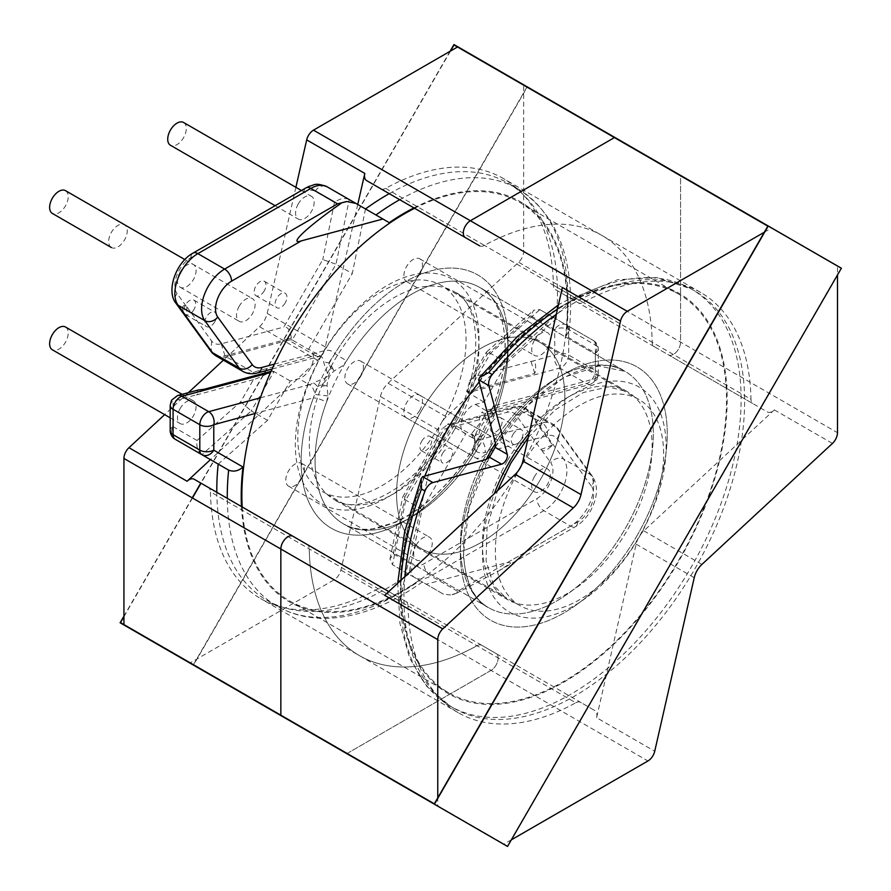 <?xml version="1.0" encoding="UTF-8"?>
<svg xmlns="http://www.w3.org/2000/svg" width="891" height="891" viewBox="0 0 891 891"><rect width="100%" height="100%" fill="white"/><g stroke="black" fill="none" stroke-linecap="round" stroke-linejoin="round"><path stroke-width="0.67" stroke-dasharray="4.46 3.34" d="M419.761 274.027A13.153 7.596 -60 0 1 406.608 281.612A13.153 7.596 -60 0 1 406.608 266.431A13.153 7.596 -60 0 1 419.761 258.836A13.153 7.596 -60 0 1 419.761 274.027M534.455 340.239A13.153 7.596 120 0 0 534.455 355.431A13.153 7.596 120 0 0 547.609 347.835A13.153 7.596 120 0 0 547.609 332.655A13.153 7.596 120 0 0 534.455 340.239M419.761 410.372A13.153 7.596 -60 0 1 406.608 417.968A13.153 7.596 -60 0 1 406.608 402.788A13.153 7.596 -60 0 1 419.761 395.192A13.153 7.596 -60 0 1 419.761 410.372M534.455 476.596A13.153 7.596 120 0 0 534.455 491.787A13.153 7.596 120 0 0 547.609 484.192A13.153 7.596 120 0 0 547.609 469.011A13.153 7.596 120 0 0 534.455 476.596M360.71 376.292A13.153 7.596 -60 0 1 347.568 383.876A13.153 7.596 -60 0 1 347.568 368.696A13.153 7.596 -60 0 1 360.71 361.1A13.153 7.596 -60 0 1 360.71 376.292M475.415 442.504A13.153 7.596 120 0 0 475.415 457.696A13.153 7.596 120 0 0 488.569 450.1A13.153 7.596 120 0 0 488.558 434.919A13.153 7.596 120 0 0 475.415 442.504M301.67 478.556A13.153 7.596 -60 0 1 288.517 486.152A13.153 7.596 -60 0 1 288.517 470.96A13.153 7.596 -60 0 1 301.67 463.376A13.153 7.596 -60 0 1 301.67 478.556M416.375 544.78A13.153 7.596 120 0 0 416.375 559.96A13.153 7.596 120 0 0 429.518 552.364A13.153 7.596 120 0 0 429.518 537.184A13.153 7.596 120 0 0 416.375 544.78M65.5 327.008A13.153 7.596 -60 0 1 65.5 342.2A13.153 7.596 -60 0 1 52.346 349.784M180.194 408.423A13.153 7.596 120 0 0 180.194 423.604A13.153 7.596 120 0 0 193.347 416.008A13.153 7.596 120 0 0 193.347 400.827A13.153 7.596 120 0 0 180.194 408.423M111.319 247.475A13.153 7.596 -60 0 1 111.386 232.339A13.153 7.596 -60 0 1 124.54 224.744A13.153 7.596 -60 0 1 124.54 239.935A13.153 7.596 -60 0 1 111.386 247.52M239.245 306.148A13.153 7.596 120 0 0 239.245 321.339A13.153 7.596 120 0 0 252.387 313.743A13.153 7.596 120 0 0 252.387 298.563A13.153 7.596 120 0 0 239.245 306.148M183.579 122.479A13.153 7.596 -60 0 1 183.579 137.66A13.153 7.596 -60 0 1 170.437 145.255M298.285 203.883A13.153 7.596 120 0 0 298.285 219.075A13.153 7.596 120 0 0 311.438 211.479A13.153 7.596 120 0 0 311.438 196.298A13.153 7.596 120 0 0 298.285 203.883M65.5 190.652A13.153 7.596 -60 0 1 65.5 205.843A13.153 7.596 -60 0 1 52.346 213.428M180.194 272.067A13.153 7.596 120 0 0 180.194 287.247A13.153 7.596 120 0 0 193.347 279.651A13.153 7.596 120 0 0 193.347 264.471A13.153 7.596 120 0 0 180.194 272.067M326.518 402.131A136.423 78.764 120 0 0 343.336 523.785A136.423 78.764 -60 0 1 315.18 466.238A136.423 78.764 -60 0 1 372.661 326.162A136.423 78.764 -60 0 1 479.77 287.492L625.048 371.369C598.262 351.5 532.896 382.696 495.363 446.959L488.624 450.133L489.237 457.562C452.361 522.193 458.019 594.408 488.624 607.673A136.423 78.764 -60 0 1 488.624 450.133A136.423 78.764 -60 0 1 625.048 371.369A136.423 78.764 -60 0 1 625.048 528.898A136.423 78.764 -60 0 1 488.624 607.673A136.423 78.764 120 0 0 595.734 569.004A136.423 78.764 120 0 0 653.214 428.916A136.423 78.764 120 0 0 625.048 371.369A136.423 78.764 120 0 0 517.949 410.038A136.423 78.764 120 0 0 460.469 550.126A136.423 78.764 120 0 0 488.624 607.673L343.336 523.785A136.423 78.764 120 0 0 476.574 450.4L478.979 444.564L479.002 434.418C479.625 428.593 481.953 423.782 486.007 419.984L493.614 414.426L496.588 409.147A136.423 78.764 120 0 0 479.77 287.492A136.423 78.764 120 0 0 346.543 360.877L342.545 365.8L334.058 371.057C329.67 374.71 327.331 379.521 327.053 385.491L327.921 395.938L326.518 402.131A9.857 2.328 20.1 0 0 313.398 397.854L317.374 386.449A9.857 5.201 -124 0 0 313.331 382.829L325.672 377.817C330.438 374.175 323.633 366.101 323.723 361.412A16.283 9.4 120 0 0 320.504 356.032A16.283 9.4 120 0 0 315.347 355.576L288.606 340.139A16.283 9.4 -60 0 1 292.226 339.994L290.822 338.992A16.483 9.511 120 0 0 288.038 338.981L291.335 338.101L290.822 338.992M404.882 576.6A240.893 139.085 120 0 0 453.82 708.211A240.893 139.085 120 0 0 694.724 569.126A240.893 139.085 120 0 0 694.724 290.956A240.893 139.085 120 0 0 556.274 314.378M492.088 422.39A8.353 4.823 -60 0 1 500.441 417.567A8.353 4.823 -60 0 1 500.441 427.212A8.353 4.823 -60 0 1 492.088 432.024A8.353 4.823 -60 0 1 492.088 422.39M513.004 434.463A8.353 4.823 -60 0 1 521.358 429.64A8.353 4.823 -60 0 1 521.358 439.285A8.353 4.823 -60 0 1 513.004 444.108A8.353 4.823 -60 0 1 513.004 434.463M421.699 441.245A8.353 4.823 -60 0 1 430.052 436.423A8.353 4.823 -60 0 1 430.052 446.068A8.353 4.823 -60 0 1 421.699 450.891A8.353 4.823 -60 0 1 421.699 441.245M442.615 453.33A8.353 4.823 -60 0 1 450.969 448.507A8.353 4.823 -60 0 1 450.969 458.141A8.353 4.823 -60 0 1 442.615 462.964A8.353 4.823 -60 0 1 442.615 453.33M399.703 199.695A240.893 139.085 -60 0 1 518.061 188.959A240.893 139.085 -60 0 1 566.565 325.037L556.107 319L506.745 362.76L484.025 402.119L475.371 404.436A16.283 9.4 120 0 0 464.244 414.293A16.283 9.4 120 0 0 464.244 433.093A16.283 9.4 120 0 0 465.793 433.705L422.022 509.518L408.791 574.149A240.893 139.085 -60 0 1 266.699 600.166A240.893 139.085 -60 0 1 216.814 492.311M322.219 386.226L327.053 385.491L322.03 384.656L322.219 386.226L317.374 386.449L322.03 384.656C327.253 379.922 330.06 374.131 330.45 367.281L328.868 362.771L334.871 353.616A146.291 84.456 -60 0 1 468.131 270.675A146.291 84.456 -60 0 1 495.764 405.372L493.614 408.379L485.729 413.279A9.857 5.201 56 0 1 481.886 412.344C479.436 415.239 478.768 418.893 479.881 423.325L471.495 433.761A16.283 9.4 120 0 0 474.714 439.14A16.283 9.4 120 0 0 479.87 439.597L453.14 424.161A16.283 9.4 -60 0 1 449.521 424.305L405.75 500.129L392.519 564.749L414.616 577.513A32.566 18.8 120 0 0 430.899 575.898L543.866 510.677A32.566 18.8 120 0 0 560.149 493.48A32.566 18.8 120 0 0 563.702 459.121A9.857 7.796 -36 0 0 550.716 462.652A22.698 13.109 -60 0 1 548.243 486.609A22.698 13.109 -60 0 1 536.894 498.592L423.927 563.814A22.698 13.109 -60 0 1 412.566 564.939L393.332 553.834L389.98 559.102L392.519 564.749L443.44 594.152L392.519 564.749M193.87 309.712A8.353 4.823 -60 0 1 185.528 314.534A8.353 4.823 -60 0 1 185.528 304.889A8.353 4.823 -60 0 1 193.87 300.067A8.353 4.823 -60 0 1 193.87 309.712M214.798 321.785A8.353 4.823 -60 0 1 206.445 326.607A8.353 4.823 -60 0 1 206.445 316.962A8.353 4.823 -60 0 1 214.798 312.151A8.353 4.823 -60 0 1 214.798 321.785M264.259 290.845A8.353 4.823 -60 0 1 255.906 295.667A8.353 4.823 -60 0 1 255.906 286.033A8.353 4.823 -60 0 1 264.259 281.211A8.353 4.823 -60 0 1 264.259 290.845M285.187 302.929A8.353 4.823 -60 0 1 276.834 307.751A8.353 4.823 -60 0 1 276.834 298.106A8.353 4.823 -60 0 1 285.187 293.284A8.353 4.823 -60 0 1 285.187 302.929M271.042 371.347L272.29 371.012C264.237 375.401 257.967 378.285 253.456 379.666L240.693 401.774L197.022 440.488C196.209 446.892 197.847 451.626 201.912 454.7L218.184 464.1L267.545 420.329L290.266 380.98L298.919 378.664A16.283 9.4 120 0 0 310.046 368.796A16.283 9.4 120 0 0 310.046 349.996A16.283 9.4 120 0 0 308.498 349.395L292.226 339.994L336.007 264.181L322.776 259.593L283.828 327.053C287.815 326.607 290.321 330.294 291.335 338.101M389.244 222.661L349.227 199.551C344.527 197.568 339.605 198.515 334.47 202.424L322.776 259.593M365.499 208.951L352.279 273.57L336.007 264.181L349.227 199.551M389.244 193.659A240.893 139.085 -60 0 1 507.592 182.922A240.893 139.085 -60 0 1 556.107 319L539.835 309.6L490.473 353.371L467.753 392.719L559.748 368.072A10.024 5.78 120 0 0 566.598 362.002A10.024 5.78 120 0 0 568.67 355.019A9.857 5.691 0 0 0 554.725 355.019L532.194 361.223C537.117 360.666 535.636 371.77 534.767 373.385L466.617 391.65L469.835 380.791L474.346 376.592L531.014 361.412A10.024 5.78 -60 0 1 532.194 361.223M185.128 315.893L182.265 309.366C182.622 305.724 183.914 304.622 186.13 306.07A10.024 5.78 -60 0 1 186.854 306.827L211.613 340.952A22.542 13.02 120 0 0 221.213 343.837L283.828 327.053M290.266 380.98L273.994 371.58L270.519 372.516M507.825 562.355L577.58 522.081A22.698 13.109 120 0 0 588.929 510.098A22.698 13.109 120 0 0 591.401 486.141A9.857 7.796 -36 0 0 592.404 476.317A9.857 7.796 -36 0 0 590.432 474.547A32.566 18.8 -60 0 1 586.879 508.917A32.566 18.8 -60 0 1 570.596 526.102L457.629 591.334L456.626 593.206L498.927 570.819L510.821 563.034L507.825 562.355L426.232 584.218M253.456 379.666L196.788 394.847A10.024 5.78 -60 0 1 195.608 395.025L198.192 390.024M308.498 349.395L352.279 273.57M267.545 420.329L251.273 410.94L273.994 371.58L272.29 371.012M288.038 338.981L224.977 355.81A32.354 18.678 -60 0 1 212.504 353.215M241.483 506.545A231.036 133.394 120 0 0 419.917 580.564L419.26 580.186A240.893 139.085 -60 0 1 277.157 606.214A240.893 139.085 -60 0 1 227.283 498.347M456.626 593.206L450.69 594.976A32.566 18.8 120 0 0 455.034 593.818M450.69 594.976L443.44 594.152L414.616 577.513A9.857 8.052 -60 0 1 412.566 564.939M465.793 433.705L448.14 423.704A16.483 9.511 120 0 0 450.913 423.715L447.627 424.595L448.14 423.704M450.913 423.715L513.929 406.853A32.354 18.678 -60 0 1 521.625 406.697A32.354 18.678 -60 0 1 527.717 410.985L552.476 445.11L548.555 448.63C545.66 450.813 543.365 451.325 541.672 450.189A10.024 5.78 -60 0 1 540.948 449.432L516.19 415.295A22.542 13.02 120 0 0 506.589 412.422L443.974 429.195L442.07 428.872L447.627 424.595M484.025 402.119L466.617 391.65M595.4 378.508A9.857 5.691 0 0 0 598.295 374.476A9.857 5.691 0 0 0 595.4 370.456A10.024 5.78 -60 0 1 593.328 377.439A10.024 5.78 -60 0 1 586.49 383.509L485.829 410.473A9.857 6.972 75 0 0 490.184 411.185A9.857 6.972 75 0 0 493.614 408.379A9.857 3.687 37.9 0 0 491.821 409.036L493.48 406.006A9.857 2.328 20.1 0 1 495.764 405.372L595.366 378.619L595.366 353.048L566.153 336.185L569.304 330.438L566.565 325.037L593.328 340.485L539.835 309.6L533.664 310.224L530.78 315.759L554.725 329.637L554.725 355.019M422.022 509.518L405.75 500.129L402.643 497.211L442.07 428.872M506.745 362.76L490.473 353.371L486.408 352.134L533.664 310.224M485.005 415.885L486.007 419.984L483.958 416.743L485.729 413.279L474.224 436.958A9.857 6.549 -8.8 0 0 471.495 433.761M475.438 435.576L475.527 434.106L479.002 434.418L475.438 435.576L474.224 436.958L474.925 439.308L464.244 433.093M474.224 436.958C475.671 441.212 475.694 445.422 474.29 449.61A146.291 84.456 -60 0 1 341.03 532.551A146.291 84.456 -60 0 1 313.398 397.854L255.171 413.457M331.764 366.524L334.058 371.057L330.45 367.281L331.764 366.524L328.868 362.771A9.857 6.549 171.2 0 1 323.723 361.412M274.372 364.107L324.124 350.776A26.14 15.091 -60 0 1 334.871 353.616L346.543 360.877M495.407 446.892L527.65 405.461L564.348 377.171L598.774 366.001L625.048 371.369L479.77 287.492A136.423 78.764 -60 0 1 507.926 345.04A136.423 78.764 -60 0 1 450.445 485.116A136.423 78.764 -60 0 1 343.336 523.785C351.299 528.519 361.156 530.19 372.906 528.82L394.991 522.438C411.141 515.388 427.112 503.738 442.894 487.5C481.263 448.552 507.569 385.547 505.041 341.041C503.07 313.454 494.65 295.6 479.77 287.492C504.506 299.32 514.809 349.974 493.48 406.006A9.857 2.328 20.1 0 0 496.588 409.147M488.268 411.943L491.821 409.036A9.857 3.687 37.9 0 0 493.614 414.426M327.921 395.938L314.757 394.401A9.857 6.972 -105 0 0 309.377 384.7A16.283 9.4 120 0 0 313.331 382.829M476.574 450.4L472.865 448.485L474.29 449.61A26.14 15.091 -60 0 0 485.038 452.45A9.857 6.972 -105 0 0 479.87 439.597L542.129 422.913L515.388 407.488L453.14 424.161A9.857 6.972 -105 0 0 451.681 423.526M474.346 376.592L487.11 354.473L486.408 352.134M393.332 553.834L405.026 496.655L402.699 497.078M240.693 401.774L251.273 410.94L201.912 454.7M479.068 382.083A230.123 132.859 -60 0 1 678.875 294.253A230.123 132.859 -60 0 1 726.365 391.316A230.123 132.859 -60 0 1 629.414 627.609A230.123 132.859 -60 0 1 448.752 692.83A230.123 132.859 -60 0 1 401.251 595.767A230.123 132.859 -60 0 1 424.907 475.883M414.605 208.294A230.123 132.859 -60 0 1 519.642 202.324A230.123 132.859 -60 0 1 567.133 299.387A230.123 132.859 -60 0 1 470.181 535.68A230.123 132.859 -60 0 1 289.519 600.902A230.123 132.859 -60 0 1 242.174 506.946M380.825 188.792A10.024 5.78 120 0 0 385.647 188.369A242.564 140.043 120 0 1 503.203 178.456A242.564 140.043 120 0 1 553.4 285.22A10.024 5.78 120 0 0 555.472 289.631L654.261 346.666A10.024 5.78 -60 0 1 652.19 342.255A10.024 5.78 120 0 0 654.261 346.666L668.473 354.874A10.024 5.78 120 0 0 678.497 349.083A10.024 5.78 120 0 0 680.568 342.099L680.568 175.772L614.434 137.582L680.568 175.772L680.568 342.099A10.024 5.78 -60 0 1 676.202 352.19A10.024 5.78 -60 0 1 668.473 354.874L767.274 411.909A10.024 5.78 -60 0 0 774.335 409.882L643.803 530.847A16.283 9.4 120 0 0 638.992 536.95A118.993 68.696 -60 0 1 520.01 605.646A118.993 68.696 -60 0 1 520.01 468.254A118.993 68.696 -60 0 1 638.992 399.558A118.993 68.696 -60 0 1 638.992 536.95A16.283 9.4 120 0 0 636.118 544.156L596.614 717.701L654.729 751.247M540.202 479.915A118.993 68.696 -60 0 1 421.22 548.611A118.993 68.696 -60 0 1 421.22 411.219A118.993 68.696 -60 0 1 540.202 342.523A118.993 68.696 -60 0 1 540.202 479.915A118.993 68.696 120 0 0 540.202 342.523A118.993 68.696 120 0 0 421.22 411.219A118.993 68.696 120 0 0 421.22 548.611A118.993 68.696 120 0 0 540.202 479.915M384.678 595.333A10.024 5.78 -60 0 1 391.739 593.295L388.732 591.568M385.647 188.369L484.437 245.404A242.564 140.043 -60 0 1 601.993 235.491A242.564 140.043 -60 0 1 652.19 342.255A242.564 140.043 120 0 0 601.993 235.491A242.564 140.043 120 0 0 484.437 245.404A10.024 5.78 -60 0 1 479.614 245.827A10.024 5.78 120 0 0 484.437 245.404L583.237 302.439A242.564 140.043 -60 0 1 700.783 292.538A242.564 140.043 -60 0 1 750.979 399.291L553.4 285.22M465.369 237.607L479.581 245.816M596.614 717.701A10.024 5.78 -60 0 0 594.843 710.561L481.842 645.318A10.024 5.78 120 0 0 476.986 645.73A242.564 140.043 -60 0 1 359.429 655.631A242.564 140.043 -60 0 1 309.233 548.878A242.564 140.043 120 0 0 359.429 655.631A242.564 140.043 120 0 0 476.986 645.73A10.024 5.78 -60 0 1 481.842 645.318L496.053 653.526A10.024 5.78 -60 0 1 497.59 661.556A10.024 5.78 -60 0 1 491.041 670.388L346.989 753.552L280.843 715.183L437.759 805.954L437.759 797.868M292.939 536.259L307.15 544.468A10.024 5.78 -60 0 1 309.233 548.878A10.024 5.78 120 0 0 307.15 544.468L405.951 601.503A10.024 5.78 -60 0 1 408.022 605.913L210.432 491.843A242.564 140.043 120 0 0 260.629 598.596A242.564 140.043 120 0 0 378.185 588.695L575.775 702.765A242.564 140.043 -60 0 1 458.219 712.677A242.564 140.043 -60 0 1 408.022 605.913M562.388 287.515A10.024 5.78 -60 0 0 564.159 294.643L578.382 302.851A10.024 5.78 -60 0 0 583.237 302.439M764.333 232.217L771.339 228.174L837.484 266.353L837.484 274.985M840.981 268.38L527.171 87.195L193.659 664.853L507.469 846.027L840.981 268.38L771.339 228.174M123.938 624.602L346.989 753.552L190.084 662.96L334.136 579.796A10.024 5.78 120 0 0 339.137 574.506A10.024 5.78 120 0 0 340.919 570.073L380.424 396.528A16.283 9.4 -60 0 1 388.097 383.23L518.629 262.255A10.024 5.78 120 0 0 521.591 258.501A10.024 5.78 120 0 0 523.663 251.518L523.663 85.18L837.484 266.353M511.367 839.823L503.894 844.145L437.759 805.954M357.736 204.462L325.304 346.967A16.283 9.4 -60 0 1 322.419 354.184A118.993 68.696 120 0 0 322.419 491.576A118.993 68.696 120 0 0 441.413 422.88A16.283 9.4 -60 0 0 438.528 430.086L399.023 603.619A10.024 5.78 120 0 0 397.252 596.491L496.053 653.526A10.024 5.78 120 0 1 496.053 665.098A10.024 5.78 120 0 1 491.041 670.388L346.989 753.552L503.894 844.145M391.739 593.295L208.36 487.433A10.024 5.78 120 0 1 210.432 491.843M575.775 702.765A10.024 5.78 -60 0 1 580.631 702.353L594.843 710.561M654.261 346.666L753.062 403.701A10.024 5.78 -60 0 1 750.979 399.291M564.159 294.643L578.382 302.851M295.89 187.322L267.189 313.409A16.283 9.4 -60 0 1 264.304 320.626A16.283 9.4 -60 0 1 259.504 326.719L223.418 360.164M555.472 289.631L569.683 297.839A10.024 5.78 120 0 0 576.744 295.801L446.213 416.776A16.283 9.4 -60 0 0 441.413 422.88A118.993 68.696 120 0 0 441.413 285.476A118.993 68.696 120 0 0 322.419 354.184A16.283 9.4 -60 0 1 317.619 360.276L210.432 459.622M188.369 392.653L164.657 414.627M523.663 85.18L527.171 87.195M123.938 624.769L190.084 662.96M397.252 596.491L383.041 588.283A10.024 5.78 120 0 0 378.185 588.695M194.149 479.224L208.36 487.433M841.382 268.224L453.953 44.55M527.093 86.783L193.258 664.998L120.118 622.776M193.258 664.998L507.536 846.45M450.055 51.299L200.787 483.056M192.233 497.869L123.938 616.149M450.523 51.032L201.021 483.189M192.467 498.002L123.938 616.683M193.659 664.853L120.519 622.62M507.469 846.027L434.329 803.805M529.221 433.204A129.852 74.967 -60 0 1 647.423 393.265A129.852 74.967 -60 0 1 639.203 537.073A129.852 74.967 -60 0 1 518.774 616.093A129.852 74.967 -60 0 1 494.26 493.759M507.302 460.914A119.995 69.275 120 0 0 507.302 599.476A119.995 69.275 120 0 0 627.297 530.201A119.995 69.275 120 0 0 627.297 391.639A119.995 69.275 120 0 0 507.302 460.914M322.219 354.061A129.852 74.967 120 0 0 322.219 504.005A129.852 74.967 120 0 0 452.071 429.039A129.852 74.967 120 0 0 452.071 279.095A129.852 74.967 120 0 0 322.219 354.061M454.12 430.208A119.995 69.275 -60 0 1 334.125 499.483A119.995 69.275 -60 0 1 334.125 360.933A119.995 69.275 -60 0 1 454.12 291.658A119.995 69.275 -60 0 1 454.12 430.208M170.192 405.26A9.857 5.691 180 0 1 173.077 401.228L195.608 395.025M636.954 535.781A146.291 84.456 120 0 0 639.248 368.261A146.291 84.456 120 0 0 495.474 443.328A146.291 84.456 -60 0 1 604.31 360.254A146.291 84.456 -60 0 1 667.147 428.56A146.291 84.456 -60 0 1 568.425 610.212A146.291 84.456 -60 0 1 460.469 558.534A146.291 84.456 -60 0 1 486.152 459.466A146.291 84.456 120 0 0 493.035 621.517A146.291 84.456 120 0 0 636.954 535.781M400.972 580.23A240.893 139.085 120 0 0 450.334 706.195A240.893 139.085 120 0 0 691.238 567.11A240.893 139.085 120 0 0 691.238 288.951A240.893 139.085 120 0 0 557.465 309.177M475.371 404.436L485.829 410.473A16.283 9.4 120 0 0 481.886 412.344M260.372 397.832L309.377 384.7L298.919 378.664M566.153 336.185A231.036 133.394 120 0 0 413.903 207.893M216.034 355.899A32.566 18.8 120 0 0 226.359 356.823L288.606 340.139A9.857 6.972 75 0 1 287.225 339.137M324.124 350.776A9.857 6.972 75 0 1 319.702 356.277A9.857 6.972 75 0 1 315.347 355.576L253.089 372.26L226.359 356.823A9.857 6.972 75 0 1 224.977 355.81L221.213 343.837M257.443 372.961A9.857 6.972 75 0 1 253.089 372.26A32.566 18.8 -60 0 1 242.764 371.335M186.13 306.07L177.086 293.607A22.698 13.109 -60 0 1 176.964 275.052A22.698 13.109 -60 0 1 190.908 257.655L303.876 192.434A22.698 13.109 -60 0 1 315.236 191.309L334.47 202.424M591.401 486.141L556.964 438.662A22.698 13.109 120 0 0 547.297 435.766L485.038 452.45M197.022 440.488L173.11 426.689L173.077 401.228M204.139 389.278L196.788 394.847M211.613 340.952L211.189 351.678M186.854 306.827L186.431 317.552M182.265 309.366L186.13 317.185M457.629 591.334L430.899 575.898A9.857 5.691 -120 0 1 423.927 563.814M547.297 435.766A9.857 6.972 -105 0 0 542.129 422.913A32.566 18.8 -60 0 1 552.442 423.838A32.566 18.8 -60 0 1 555.995 427.079L529.265 411.642A32.566 18.8 120 0 0 525.712 408.412A32.566 18.8 120 0 0 515.388 407.488A9.857 6.972 -105 0 0 513.929 406.853L506.589 412.422M405.026 496.655L443.974 429.195M541.672 450.189L550.716 462.652M577.58 522.081A9.857 5.691 60 0 1 575.53 526.592A9.857 5.691 60 0 1 570.596 526.102L543.866 510.677A9.857 5.691 60 0 1 536.894 498.592M556.964 438.662A9.857 7.796 -36 0 0 557.966 428.849A9.857 7.796 -36 0 0 555.995 427.079L590.432 474.547L563.702 459.121L529.265 411.642A9.857 7.796 -36 0 0 527.717 410.985L516.19 415.295M595.266 378.708A9.857 6.972 75 0 1 590.844 384.21A9.857 6.972 75 0 1 586.49 383.509L559.748 368.072A9.857 6.972 75 0 1 554.581 355.231M595.366 353.048A9.857 8.052 -60 0 0 593.328 340.485A10.024 5.78 -60 0 1 595.4 345.073L595.4 370.456L568.67 355.019L568.67 329.637A10.024 5.78 120 0 0 566.598 325.048L539.835 309.6M595.4 353.126A9.857 5.691 -0 0 0 598.295 349.094A9.857 5.691 -0 0 0 595.4 345.073L568.67 329.637A9.857 5.691 -0 0 0 554.725 329.637M487.11 354.473L530.78 315.759M534.767 373.385L531.014 361.412M540.948 449.432L552.476 445.11M548.555 448.63L552.42 445.277M478.89 381.426A231.036 133.394 -60 0 1 724.472 366.602A231.036 133.394 -60 0 1 534.21 696.149A231.036 133.394 -60 0 1 424.25 476.05M593.328 340.485L593.328 340.485C598.618 343.436 598.462 350.252 598.295 349.094L598.295 374.476L596.937 379.521L590.844 384.21L488.279 411.954M566.598 325.048A9.857 8.052 -60 0 0 554.692 329.57M177.643 395.526A9.857 6.972 -105 0 0 173.222 401.028M170.192 430.643A9.857 5.691 180 0 1 173.077 426.611M175.159 439.252A9.857 8.052 120 0 1 173.11 426.689M177.086 293.607A9.857 7.796 -36 0 0 176.073 303.419M190.908 257.655A9.857 5.691 60 0 1 192.946 253.144M303.876 192.434A9.857 5.691 60 0 1 305.925 187.923M315.236 191.309A9.857 8.052 120 0 1 327.131 186.798M507.926 336.631A146.291 84.456 120 0 0 399.97 284.942A146.291 84.456 120 0 0 301.236 466.594A146.291 84.456 120 0 0 409.192 518.284A146.291 84.456 120 0 0 507.926 336.631M636.118 544.156L694.234 577.713M774.335 409.882L832.45 443.428M643.803 530.847L701.919 564.404M523.663 251.518L837.484 432.692M334.136 579.796L647.946 760.97M399.023 603.619L340.919 570.073M317.619 360.276L259.504 326.719M446.213 416.776L388.097 383.23M438.528 430.086L380.424 396.528M576.744 295.801L518.629 262.255M325.304 346.967L267.189 313.409M528.263 437.448L555.193 409.905L583.271 392.541L608.297 386.883L627.297 391.639L454.12 291.658C481.185 302.65 485.885 369.899 450.501 428.125C417.768 487.878 357.18 517.426 334.125 499.483L507.302 599.476L493.681 585.398L486.074 560.896L487.065 527.895L497.456 490.807M406.608 281.612L534.455 355.431M406.608 417.968L534.455 491.787M347.568 383.876L475.415 457.696M288.517 486.152L416.375 559.96M170.192 417.823L180.194 423.604M180.194 287.247L239.245 321.339M275.13 205.698L298.285 219.075M498.927 570.819L575.53 526.592C581.5 523.05 586.49 517.849 590.488 511C597.772 497.345 598.407 485.784 592.404 476.317L557.966 428.849L552.442 423.838L521.625 406.697M694.724 290.956L691.238 288.951L656.801 277.591L617.563 279.718L562.978 302.082L558.445 304.856M500.441 417.567L521.358 429.64M430.052 436.423L450.969 448.507M185.528 314.534L206.445 326.607M255.906 295.667L276.834 307.751M272.089 369.041L320.76 356.144L310.046 349.996M569.304 330.438C575.842 262.266 558.768 215.11 518.061 188.959L507.592 182.922M422.367 581.979C391.272 604.042 360.978 616.093 331.474 618.142C311.282 619.345 293.184 615.358 277.157 606.214L266.699 600.166M264.259 281.211L285.187 293.284M193.87 300.067L214.798 312.151M443.44 594.152L414.616 577.513M421.699 450.891L442.615 462.964M492.088 432.024L513.004 444.108M453.82 708.211L450.334 706.195L426.678 686.304L409.671 658.226L399.936 623.366L397.72 583.237M489.204 457.629L469.145 507.391L463.353 554.113C465.325 581.7 473.745 599.554 488.624 607.673L343.336 523.785C370.088 543.621 435.298 512.581 472.865 448.485C474.524 446.547 475.048 443.027 474.424 437.926M469.835 380.791L486.308 352.257M389.98 559.102L402.643 497.211M184.86 259.571L193.347 264.471M301.425 190.518L311.438 196.298M124.54 224.744L252.387 298.563M182.098 394.334L193.347 400.827M301.67 463.376L429.518 537.184M360.71 361.1L488.558 434.919M419.761 395.192L547.609 469.011M419.761 258.836L547.609 332.655M678.875 294.253L519.642 202.324M448.752 692.83L289.519 600.902M520.01 605.646L322.419 491.576M638.992 399.558L441.413 285.476M458.219 712.677L260.629 598.596M700.783 292.538L503.203 178.456"/><path stroke-width="1.34" d="M170.192 417.823L52.346 349.784A13.153 7.596 -60 0 1 52.346 334.604A13.153 7.596 -60 0 1 65.5 327.008L182.098 394.334M184.86 259.571L65.5 190.652A13.153 7.596 -60 0 0 52.346 198.248A13.153 7.596 -60 0 0 52.346 213.428L111.386 247.52A13.153 7.596 -60 0 1 111.319 247.475M275.13 205.698L170.437 145.255A13.153 7.596 -60 0 1 170.437 130.075A13.153 7.596 -60 0 1 183.579 122.479L301.425 190.518M556.274 314.378A240.893 139.085 120 0 0 492.244 374.565A9.857 5.691 120 0 0 488.858 385.658L478.634 379.755L495.474 443.328L495.095 447.293M413.903 207.893A231.036 133.394 120 0 0 389.244 222.661L382.93 219.008L301.336 240.871L231.582 281.144A22.698 13.109 120 0 0 217.649 298.541A22.698 13.109 120 0 0 217.76 317.085L252.198 364.564A22.698 13.109 120 0 0 261.865 367.46L274.372 364.107M252.198 364.564A9.857 7.796 144 0 1 239.222 368.094L212.492 352.658A32.566 18.8 120 0 0 216.034 355.899L242.764 371.335A32.566 18.8 -60 0 1 239.222 368.094L204.785 320.626A32.566 18.8 -60 0 1 204.618 294.019A32.566 18.8 -60 0 1 224.61 269.071L337.589 203.839L346.855 201.533L355.955 203.438L382.93 219.008M355.955 203.438L327.131 186.798A32.566 18.8 120 0 0 310.848 188.413L197.88 253.634A32.566 18.8 120 0 0 177.888 278.582A32.566 18.8 120 0 0 178.055 305.19L212.492 352.658A9.857 7.796 -36 0 1 211.189 351.678L176.073 303.419A9.857 7.796 -36 0 0 178.055 305.19L204.785 320.626A9.857 7.796 144 0 0 217.76 317.085M346.855 201.533A32.566 18.8 120 0 0 342.512 202.703M365.499 208.951A240.893 139.085 -60 0 1 389.244 193.659M227.283 498.347A240.893 139.085 -60 0 1 228.653 470.136L218.184 464.1A240.893 139.085 -60 0 0 216.814 492.311M243.009 467.04C238.454 471.038 233.665 472.074 228.653 470.136L175.159 439.252A10.024 5.78 120 0 1 173.077 434.663A9.857 5.691 180 0 1 170.192 430.643L170.192 405.26A9.857 5.691 180 0 0 173.077 409.281L173.077 434.663L199.807 450.1L199.807 424.717A10.024 5.78 -60 0 1 201.889 417.734A10.024 5.78 -60 0 1 208.728 411.664L181.998 396.239A10.024 5.78 120 0 0 175.159 402.298A10.024 5.78 120 0 0 173.077 409.281L199.807 424.717A9.857 5.691 180 0 0 213.762 424.717L213.795 450.178L243.009 467.04A231.036 133.394 120 0 0 241.483 506.545M270.519 372.516L181.998 396.239A9.857 6.972 -105 0 0 177.643 395.526L198.192 390.024L204.139 389.278L271.042 371.347M216.034 355.899L212.504 353.215A32.354 18.678 -60 0 1 211.189 351.678M341.041 203.393C307.495 226.693 287.559 245.504 301.336 240.871M489.404 457.161L486.152 459.466L422.679 476.674L432.903 482.577A9.857 5.691 120 0 0 424.985 491.052A240.893 139.085 120 0 0 404.882 576.6M432.903 482.577L501.566 464.178A6.571 3.798 120 0 0 507.257 454.321L488.858 385.658M478.634 379.755L479.547 377.528L488.758 372.549L492.244 374.565M422.679 476.674L421.198 478.567L421.499 489.036A240.893 139.085 120 0 0 400.972 580.23M424.907 475.883A230.123 132.859 -60 0 1 479.068 382.083M242.174 506.946A230.123 132.859 -60 0 1 242.029 503.838A230.123 132.859 -60 0 1 414.605 208.294M437.759 797.868L437.759 639.615A10.024 5.78 -60 0 1 439.831 632.632A10.024 5.78 -60 0 1 442.782 628.879L573.325 507.903A16.283 9.4 120 0 0 580.999 494.594L620.504 321.061A10.024 5.78 -60 0 1 622.274 316.628A10.024 5.78 -60 0 1 627.286 311.338L313.476 130.153L457.529 46.989L614.434 137.582L470.381 220.745A10.024 5.78 120 0 0 463.832 229.577A10.024 5.78 120 0 0 465.369 237.607L479.581 245.816A10.024 5.78 120 0 0 479.614 245.827A10.024 5.78 -60 0 1 479.581 245.816L465.369 237.607A10.024 5.78 -60 0 1 465.369 226.036A10.024 5.78 -60 0 1 470.381 220.745L614.434 137.582L767.842 226.147L454.02 44.973L450.523 51.032M388.732 591.568L292.939 536.259A10.024 5.78 120 0 0 285.22 538.944A10.024 5.78 120 0 0 280.843 549.023L280.843 715.183L280.843 549.023A10.024 5.78 -60 0 1 282.926 542.04A10.024 5.78 -60 0 1 292.939 536.259L307.15 544.468M837.484 274.985L837.484 432.692A10.024 5.78 -60 0 1 832.45 443.428L701.919 564.404A16.283 9.4 120 0 0 697.107 570.507A16.283 9.4 120 0 0 694.234 577.713L654.729 751.247A10.024 5.78 -60 0 1 647.946 760.97L511.367 839.823M442.782 628.879L384.678 595.333L515.21 474.346A16.283 9.4 120 0 0 520.01 468.254A16.283 9.4 120 0 0 522.883 461.048L562.388 287.515L620.504 321.061M627.286 311.338L764.333 232.217M465.369 237.607L366.58 180.572A10.024 5.78 120 0 1 364.809 173.433L357.736 204.462M313.476 130.153A10.024 5.78 120 0 0 306.693 139.887L295.89 187.322M210.432 459.622L187.088 481.251L128.972 447.705A10.024 5.78 120 0 0 123.938 458.442L123.938 624.602M223.418 360.164L188.369 392.653M164.657 414.627L128.972 447.705M292.939 536.259L194.149 479.224L292.939 536.259M194.149 479.224L194.149 479.224A10.024 5.78 120 0 0 187.088 481.251M366.58 180.572L380.791 188.769A10.024 5.78 120 0 0 380.825 188.792M123.938 616.149L120.118 622.776L507.536 846.45L841.382 268.224L453.953 44.55L450.055 51.299M434.396 804.217L768.231 226.002M200.787 483.056L192.233 497.869M123.938 616.683L120.519 622.62L434.329 803.805L767.842 226.147M201.021 483.189L192.467 498.002M457.529 46.989L454.02 44.973M494.26 493.759A129.852 74.967 -60 0 1 509.351 462.095A129.852 74.967 -60 0 1 529.221 433.204M255.171 413.457L213.762 424.717M557.465 309.177A240.893 139.085 120 0 0 488.758 372.549M337.589 203.839L310.848 188.413A9.857 5.691 60 0 0 305.925 187.923L309.344 186.23C314.801 185.217 314.646 182.098 327.131 186.798M375.957 214.987A240.893 139.085 -60 0 1 399.703 199.695M231.582 281.144A9.857 5.691 -120 0 0 224.61 269.071L197.88 253.634A9.857 5.691 60 0 0 192.946 253.144L305.925 187.923M213.896 424.517A9.857 6.972 -105 0 0 208.728 411.664L260.372 397.832M228.653 470.136L201.889 454.688A10.024 5.78 -60 0 1 199.807 450.1A9.857 5.691 180 0 0 213.762 450.1M424.985 491.052L421.499 489.036M495.14 447.315L507.257 454.321M489.449 457.183L501.566 464.178M261.865 367.46A9.857 6.972 75 0 1 257.443 372.961L272.089 369.041M213.795 450.178A9.857 8.052 120 0 1 201.889 454.688M486.152 459.466A146.291 84.456 -60 0 1 495.474 443.328M522.883 461.048L580.999 494.594M515.21 474.346L573.325 507.903M123.938 458.442L437.759 639.615M364.809 173.433L306.693 139.887M497.456 490.807L510.911 463.008L528.263 437.448M177.643 395.526L171.54 400.215L170.192 405.26M242.764 371.335C247.063 373.797 251.964 374.343 257.443 372.961M479.692 377.35L517.526 336.397L558.445 304.856M397.72 583.237L404.581 532.038L421.12 478.79M170.192 430.643C170.025 429.484 169.869 436.3 175.159 439.252M176.073 303.419C165.826 291.257 175.872 262.344 192.946 253.144M495.407 446.892L489.204 457.629M380.791 188.769L479.581 245.816"/></g></svg>
